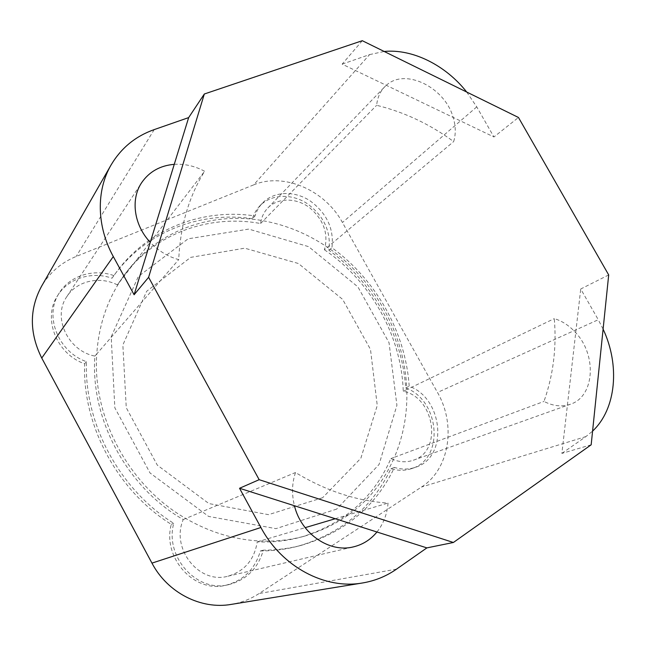 <?xml version="1.0" encoding="UTF-8"?>
<svg xmlns="http://www.w3.org/2000/svg" width="646" height="646" viewBox="0 0 646 646"><rect width="100%" height="100%" fill="white"/><g stroke="black" fill="none" stroke-linecap="round" stroke-linejoin="round"><path stroke-width="0.48" stroke-dasharray="3.23 2.42" d="M362.285 40.698L342.154 64.148L493.932 136.968L518.472 117.483M342.154 64.148L369.585 54.595L253.676 184.877L76.147 256.478C61.209 262.599 49.653 272.58 41.473 286.42M466.695 92.023L476.756 106.881L493.932 136.968M253.676 184.877C283.998 172.07 325.132 190.32 342.428 222.49L437.479 392.461C456.238 424.664 449.697 469.198 421.467 487.052L259.046 593.553C250.567 599.092 241.313 602.71 231.276 604.39M608.693 274.93L580.73 288.996L598.277 319.73L437.479 392.461M386.3 85.329C405.187 67.612 444.965 87.404 453.153 117.402C455.777 126.059 455.947 134.118 453.662 141.571C429.84 124.145 404.17 112.049 376.642 105.298C377.385 97.853 380.034 91.74 384.588 86.944L386.3 85.329M369.585 54.595L384.192 51.462M591.171 444.795L561.875 453.411L580.73 288.996M252.408 218.719C201.237 211.056 146.892 230.727 114.479 274.752L111.992 278.216C91.934 271.07 68.331 278.168 57.728 295.448C42.345 318.026 56.307 354.032 84.626 363.779C82.276 425.173 117.467 491 171.287 524.35C162.138 557.773 194.293 593.48 225.769 585.276C243.494 580.633 255.033 569.199 260.378 550.973C273.42 550.957 286.025 549.342 298.186 546.153C341.346 533.402 372.257 507.595 390.935 468.713C398.154 470.861 405.09 470.813 411.736 468.576C444.973 458.741 439.668 399.931 405.696 387.955C402.135 334.2 372.831 282.019 328.919 250.244C331.14 231.389 323.84 215.804 307.036 203.474C291.289 193.219 270.965 194.058 259.676 206.05C256.333 209.603 253.91 213.834 252.408 218.719L255.049 215.95C203.619 208.182 149 227.885 116.417 272.127L113.922 275.608C93.751 268.397 70.002 275.511 59.351 292.88C43.88 315.579 57.946 351.828 86.443 361.655C84.109 423.445 119.558 489.741 173.726 523.325C164.536 556.973 196.917 592.931 228.571 584.687C246.392 580.011 257.98 568.504 263.342 550.166C276.456 550.15 289.125 548.535 301.343 545.329C344.714 532.506 375.754 506.553 394.464 467.462C401.723 469.618 408.684 469.577 415.362 467.333C448.728 457.457 443.326 398.324 409.209 386.26C405.567 332.214 376.077 279.734 331.939 247.741C334.152 228.789 326.803 213.115 309.91 200.712C294.083 190.376 273.67 191.192 262.333 203.224C258.981 206.801 256.551 211.04 255.049 215.95M561.875 453.411L585.93 436.575L592.576 431.124M603.098 329.121L598.277 319.73M567.414 405.123L570.402 404.243C594.708 396.579 597.049 355.235 575.715 332.722C569.384 325.705 562.246 321.005 554.3 318.623C556.715 347.588 553.275 375.189 543.98 401.424C552.031 405.575 559.84 406.802 567.414 405.123M324.405 249.792C370.772 281.075 401.481 335.75 403.249 391.266C434.475 397.096 442.995 451.15 413.311 460.235C406.035 462.714 398.558 462.165 390.887 458.579C373.792 497.509 344.197 523.591 302.102 536.818C287.761 540.831 272.806 542.519 257.237 541.881C254.33 559.807 244.551 571.25 227.909 576.216C199.041 584.517 170.568 548.519 183.246 519.554C126.923 487.48 90.125 418.713 94.881 356.091C67.846 350.907 52.124 317.113 66.918 296.514C76.906 280.76 99.896 275.826 117.41 284.902L124.597 274.582C156.857 232.189 210.628 214.294 260.572 223.524C261.436 217.347 263.859 212.163 267.856 207.964C277.893 197.523 296.207 197.587 309.563 207.657C323.767 219.777 328.717 233.828 324.405 249.792L453.662 141.571M260.572 223.524L376.642 105.298M117.41 284.902L126.616 271.95C159.037 229.338 213.083 211.428 263.269 220.77C286.299 225.026 307.682 233.86 327.433 247.256C374.034 278.765 404.937 333.748 406.778 389.57L554.3 318.623M174.258 164.334C184.716 163.704 194.834 166.014 204.62 171.263C188.898 196.546 180.266 226.003 178.724 259.627C167.79 256.583 158.302 250.81 150.252 242.307M376.949 531.997C383.458 523.793 387.156 514.143 388.052 503.064C356.632 501.021 325.778 490.839 295.497 472.525C291.944 483.151 291.596 494.222 294.447 505.745M111.992 278.216L113.922 275.608M84.626 363.779L86.443 361.655M171.287 524.35L173.726 523.325M260.378 550.973L263.342 550.166M390.935 468.713L394.464 467.462M405.696 387.955L409.209 386.26M328.919 250.244L331.939 247.741M94.881 356.091L96.771 353.911C98.636 327.191 106.178 303.321 119.397 282.318L150.171 242.218M150.348 241.975L204.62 171.263M390.887 458.579L394.44 457.247C377.312 496.403 347.596 522.63 305.3 535.922C290.886 539.951 275.858 541.647 260.201 541.001C234.514 539.806 209.708 532.304 185.773 518.496C129.087 486.188 92.023 416.928 96.771 353.911L178.724 259.627M403.249 391.266L406.778 389.57C407.602 413.246 403.492 435.808 394.44 457.247L543.98 401.424M336.679 509.088L275.955 528.646L208.593 516.42L150.042 472.977L114.835 407.796L111.201 336.768L138.365 276.464L188.107 238.818L248.758 229.096L308.626 246.651L357.892 286.872L389.037 342.687L396.91 405.3L379.057 464.482L336.679 509.088M183.246 519.554L295.497 472.525M257.237 541.881L305.146 527.661M335.25 518.73L388.052 503.064M322.653 497.695L268.51 514.668L208.9 503.565L157.317 465.144L126.261 407.723L122.861 344.98L146.634 291.306L190.659 257.374L244.729 248.177L298.395 263.503L342.638 299.381L370.489 349.413L377.256 405.502L360.848 458.264L322.653 497.695M154.216 129.596L76.147 256.478M476.756 106.881L342.428 222.49M585.93 436.575L421.467 487.052M396.507 569.142L259.046 593.553M267.856 207.964L384.588 86.944M114.479 274.752L116.417 272.127M57.728 295.448L59.351 292.88M225.769 585.276L228.571 584.687M298.186 546.153L301.343 545.329M411.736 468.576L415.362 467.333M259.676 206.05L262.333 203.224M66.918 296.514L141.692 182.616M413.311 460.235L570.402 404.243M124.597 274.582L126.616 271.95M227.909 576.216L353.548 546.847M302.102 536.818L305.3 535.922"/><path stroke-width="0.97" d="M259.159 479.687L148.612 277.296L204.33 94.001L362.285 40.698L518.472 117.483L608.693 274.93L591.171 444.795L453.387 542.487L259.159 479.687L239.537 488.271L260.903 527.499L151.955 563.118L41.748 358.054C29.336 333.061 29.248 309.184 41.473 286.42L111.055 165.005C96.133 190.554 96.577 226.237 113.3 256.551L134.102 294.746L150.252 242.307C133.9 225.139 130.379 199.186 141.692 182.616C149.315 171.634 160.176 165.537 174.258 164.334L150.252 242.307M204.33 94.001L188.656 117.596L154.216 129.596C135.539 136.193 121.149 147.999 111.055 165.005M384.192 51.462C412.778 48.652 445.797 65.391 466.695 92.023M188.656 117.596L174.258 164.334M148.612 277.296L134.102 294.746M453.387 542.487L426.877 547.889L239.537 488.271M426.877 547.889L396.507 569.142C386.316 576.256 375.003 580.867 362.567 582.967L231.276 604.39C201.011 609.767 167.5 592.802 151.955 563.118M592.576 431.124C616.429 408.813 620.031 365.006 603.098 329.121M362.567 582.967C325.1 589.709 281.85 566.913 260.903 527.499M294.447 505.745C301.101 533.758 329.517 553.178 353.548 546.847C362.907 544.554 370.707 539.604 376.949 531.997M305.146 527.661L335.25 518.73M113.3 256.551L41.748 358.054"/></g></svg>
